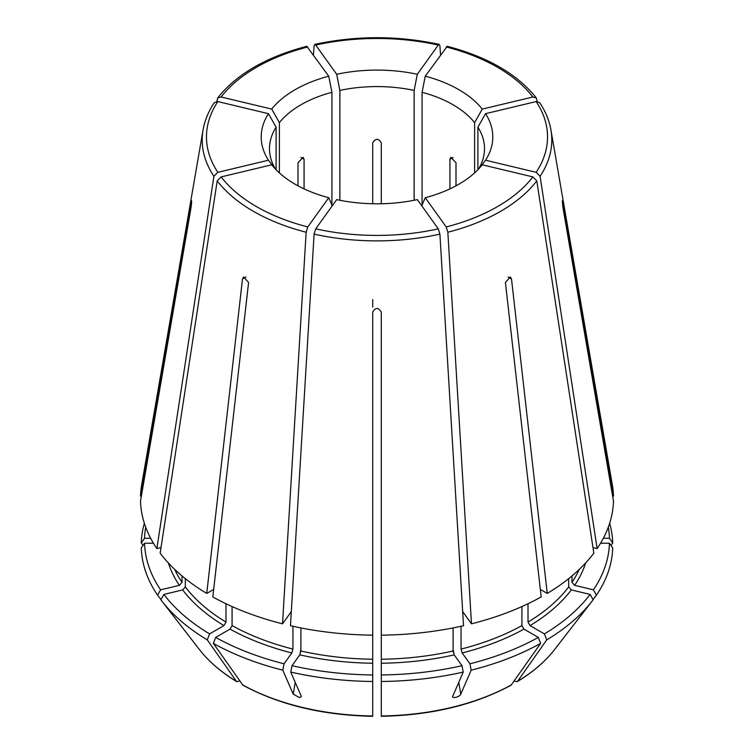 <?xml version="1.0" encoding="UTF-8"?>
<svg xmlns="http://www.w3.org/2000/svg" width="754" height="754" viewBox="0 0 754 754"><rect width="100%" height="100%" fill="white"/><g stroke="black" fill="none" stroke-linecap="round" stroke-linejoin="round"><path stroke-width="1.13" d="M593.021 599.571L596.423 595.179L593.398 589.826L574.614 585.33L571.966 582.361L571.966 575.943M593.398 589.826A232.486 134.221 0 0 0 609.449 543.248L600.552 543.248M610.966 545.396L612.719 542.908L609.449 538.281A232.486 134.221 0 0 0 608.299 527.197M612.719 542.908A235.766 136.116 0 0 0 609.637 523.304M609.449 538.281L603.341 538.281M141.366 496.141L140.508 496.141L191.535 200.621M191.61 202.355L191.092 202.355C191.808 199.508 191.808 201.167 191.092 207.322L140.508 501.108A236.53 136.559 0 0 0 156.86 548.582L213.91 176.285L217.849 172.317L268.452 160.216A115.786 66.852 180 0 1 268.452 113.675L276.105 127.209A107.511 62.073 180 0 0 269.489 148.651A107.511 62.073 180 0 0 275.493 169.113M300.893 627.922L300.893 650.985L299.8 654.858L292.024 665.697L290.761 672.078L301.176 696.027L301.298 696.724L299.508 697.591L293.231 694.123L282.816 670.183L284.07 663.793L291.855 652.955L292.948 649.081L292.948 626.272M462.673 611.551L471.476 623.822A236.53 136.559 0 0 0 541.184 596.923L505.416 282.486L510.288 276.925L511.504 278.98L547.263 593.417A236.53 136.559 0 0 0 593.841 553.172L536.801 180.875L532.861 176.907L482.258 164.806A115.786 66.852 180 0 1 425.256 197.718L446.217 226.935A170.536 98.463 0 0 0 532.861 176.907M514.275 680.881L515.378 681.522L517.574 681.324L546.725 639.873A235.766 136.116 0 0 0 592.22 600.966A235.766 136.116 0 0 0 593.134 599.769L590.109 594.416L571.325 589.92L568.676 586.942L568.676 578.638M592.993 547.592L597.14 548.582A236.53 136.559 0 0 0 613.492 501.108L562.908 207.322C562.192 201.167 562.192 199.518 562.908 202.355L562.39 202.355M596.423 595.179A235.766 136.116 0 0 0 612.719 547.875L609.449 543.248M477.895 169.744L477.895 127.209L485.548 113.675A115.786 66.852 180 0 1 485.548 160.216L479.393 168.161M597.14 548.582L540.09 176.285A174.796 100.923 0 0 0 550.929 129.942C549.28 120.489 545.528 111.394 539.694 102.648L536.151 101.573L485.548 113.675M456 185.823L456 162.732L450.883 157.313L449.921 159.226L449.921 188.877M440.553 54.854L439.902 45.815L439.252 44.42L438.272 45.061L417.311 74.278L414.135 90.405L414.135 200.272M422.08 206.276L422.08 92.299L425.256 76.182A115.786 66.852 180 0 1 482.258 109.094L474.605 122.629A107.511 62.073 180 0 0 422.08 92.299M447.216 46.324L425.256 76.182M372.702 203.75L372.702 142.817C375.567 138.255 378.433 138.255 381.298 142.817L381.298 203.75M372.702 307.019L372.702 299.658M372.702 590.552L372.702 589.892M306.784 46.324L328.744 76.182L331.92 92.299L331.92 205.003L328.744 197.718A115.786 66.852 180 0 1 295.125 184.221A115.786 66.852 180 0 1 271.742 164.806L221.139 176.907A170.536 98.463 0 0 0 256.407 206.568A170.536 98.463 0 0 0 307.783 226.935L328.744 197.718M298 185.823L298 162.732L303.117 157.313L304.079 159.226L304.079 188.877M279.395 172.911L279.395 122.629L271.742 109.094A115.786 66.852 180 0 1 328.744 76.182M216.803 101.46L217.708 97.945L221.139 96.993L271.742 109.094M160.979 599.571L157.577 595.179A235.766 136.116 0 0 1 141.281 547.875L144.551 543.248L153.448 543.248M143.034 545.396L141.281 542.908L144.551 538.281L150.659 538.281M239.725 680.881L236.803 681.682C221.214 672.266 208.745 661.541 199.395 649.533L161.78 600.966A235.766 136.116 0 0 1 160.866 599.769L163.891 594.416L182.675 589.92L185.324 586.942L185.324 578.638M291.327 611.551L282.524 623.822A236.53 136.559 0 0 1 212.817 596.923L248.584 282.486L243.712 276.925L242.496 278.98L206.737 593.417A236.53 136.559 0 0 1 160.159 553.172L217.199 180.875L221.139 176.907M372.702 716.3C322.835 715.32 279.583 704.952 242.929 685.216L213.363 643.388L215.672 637.413L230.055 629.109L232.081 625.603L232.081 606.546M372.702 635.16A236.53 136.559 0 0 1 290.469 625.716L314.098 234.126L315.728 228.839L336.689 199.621A115.786 66.852 180 0 0 417.311 199.621L438.272 228.839L439.902 234.126L463.531 625.716A236.53 136.559 0 0 1 381.298 635.16L381.298 312.175C378.433 307.264 375.567 307.264 372.702 312.175L372.702 674.962A232.486 134.221 0 0 1 292.024 665.697M381.298 715.64L381.298 635.16M458.771 682.342L460.769 694.123L471.184 670.183L469.931 663.793L462.145 652.955L461.052 649.081L461.052 626.272M471.476 623.822L447.848 232.232L446.217 226.935M422.08 205.003L425.256 197.718M381.298 716.3C431.165 715.32 474.417 704.952 511.071 685.216L540.637 643.388L538.328 637.413L523.945 629.109L521.919 625.603L521.919 606.546M546.725 639.873L544.407 633.897L530.034 625.603L528.007 622.088L528.007 603.737M544.407 633.897A232.486 134.221 0 0 0 590.109 594.416M469.931 663.793A232.486 134.221 0 0 0 538.328 637.413M471.184 670.183A235.766 136.116 0 0 0 540.637 643.388M381.298 674.962A232.486 134.221 0 0 0 461.976 665.697L454.2 654.858L453.107 650.985L453.107 627.922M381.298 681.493A235.766 136.116 0 0 0 463.239 672.078L461.976 665.697M215.672 637.413A232.486 134.221 0 0 0 284.07 663.793M213.363 643.388A235.766 136.116 0 0 0 282.816 670.183M163.891 594.416A232.486 134.221 0 0 0 209.593 633.897L223.966 625.603L225.993 622.088L225.993 603.737M144.551 543.248A232.486 134.221 0 0 0 160.602 589.826L179.386 585.33L182.034 582.361L182.034 575.943M157.577 595.179L160.602 589.826M274.607 168.161L268.452 160.216M145.701 527.197A232.486 134.221 0 0 0 144.551 538.281M477.895 127.209A107.511 62.073 180 0 1 484.511 148.651A107.511 62.073 180 0 1 478.507 169.113M144.363 523.304A235.766 136.116 0 0 0 141.281 542.908M199.395 649.533A194.551 112.327 0 0 0 236.426 681.324L207.275 639.873L209.593 633.897M161.78 600.966A235.766 136.116 0 0 0 207.275 639.873M372.702 715.64L372.702 674.962M290.761 672.078A235.766 136.116 0 0 0 372.702 681.493M460.769 694.123C460.204 696.885 450.939 699.137 452.824 696.027L463.239 672.078M452.702 696.724L452.824 696.027M339.865 200.272L339.865 90.405L336.689 74.278A115.786 66.852 180 0 1 417.311 74.278M339.865 90.405A107.511 62.073 180 0 1 414.135 90.405M276.105 169.744L276.105 127.209M279.395 122.629A107.511 62.073 180 0 1 331.92 92.299M161.007 547.592L156.86 548.582M213.674 589.411L206.737 593.417M612.634 496.141L613.492 496.141A236.53 136.559 0 0 0 612.361 485.058L550.929 129.942M313.447 54.854L314.098 45.815L314.748 44.42L315.728 45.061L336.689 74.278M268.452 113.675L217.849 101.573L214.315 102.657C208.472 111.394 204.72 120.489 203.071 129.942L141.639 485.058A236.53 136.559 0 0 0 140.508 496.141M282.524 623.822L306.152 232.232L307.783 226.935M540.326 589.411L547.263 593.417M537.197 101.46L536.292 97.945L532.861 96.993L482.258 109.094M562.465 200.621L613.492 496.141M540.09 176.285L536.151 172.317L485.548 160.216M474.605 172.911L474.605 122.629M331.92 206.276L331.92 205.003M554.605 649.533C545.255 661.541 532.786 672.266 517.197 681.682L517.574 681.324A194.551 112.327 0 0 0 554.605 649.533L592.22 600.966M574.614 585.33A212.157 122.487 0 0 0 585.651 562.946M571.966 582.361A209.292 120.838 0 0 0 579.308 569.374M300.893 648.902L299.913 654.679M295.229 682.342L293.231 694.123M511.504 278.98L508.064 277.001M453.107 648.902L454.087 654.679M528.007 622.088A209.292 120.838 0 0 0 568.676 586.942M530.034 625.603A212.157 122.487 0 0 0 571.325 589.92M461.052 649.081A209.292 120.838 0 0 0 521.919 625.603M462.145 652.955A212.157 122.487 0 0 0 523.945 629.109M381.298 659.232A209.292 120.838 0 0 0 453.107 650.985M381.298 663.228A212.157 122.487 0 0 0 454.2 654.858M300.893 650.985A209.292 120.838 0 0 0 372.702 659.232M299.8 654.858A212.157 122.487 0 0 0 372.702 663.228M232.081 625.603A209.292 120.838 0 0 0 292.948 649.081M230.055 629.109A212.157 122.487 0 0 0 291.855 652.955M185.324 586.942A209.292 120.838 0 0 0 225.993 622.088M182.675 589.92A212.157 122.487 0 0 0 223.966 625.603M174.692 569.374A209.292 120.838 0 0 0 182.034 582.361M168.349 562.946A212.157 122.487 0 0 0 179.386 585.33M242.505 684.839A194.551 112.327 0 0 0 372.702 715.97M381.298 715.97A194.551 112.327 0 0 0 511.495 684.839M242.496 278.98L245.936 277.001M438.272 45.061A170.536 98.463 0 0 0 315.728 45.061M307.783 46.965A170.536 98.463 0 0 0 221.139 96.993M203.071 129.942A174.796 100.923 0 0 0 213.91 176.285M217.849 101.573A170.536 98.463 0 0 0 217.849 172.317M217.199 180.875A174.796 100.923 0 0 0 253.401 211.327A174.796 100.923 0 0 0 306.152 232.232M314.098 234.126A174.796 100.923 0 0 0 439.902 234.126M315.728 228.839A170.536 98.463 0 0 0 438.272 228.839M447.848 232.232A174.796 100.923 0 0 0 536.801 180.875M536.151 172.317A170.536 98.463 0 0 0 536.151 101.573M532.861 96.993A170.536 98.463 0 0 0 446.217 46.965M300.978 157.435L304.079 159.226M453.022 157.435L449.921 159.226M439.262 44.392C397.754 35.485 356.246 35.485 314.738 44.392M306.774 46.296C266.313 56.936 236.615 74.156 217.689 97.926M536.311 97.926C517.385 74.156 487.687 56.936 447.226 46.296"/></g></svg>
